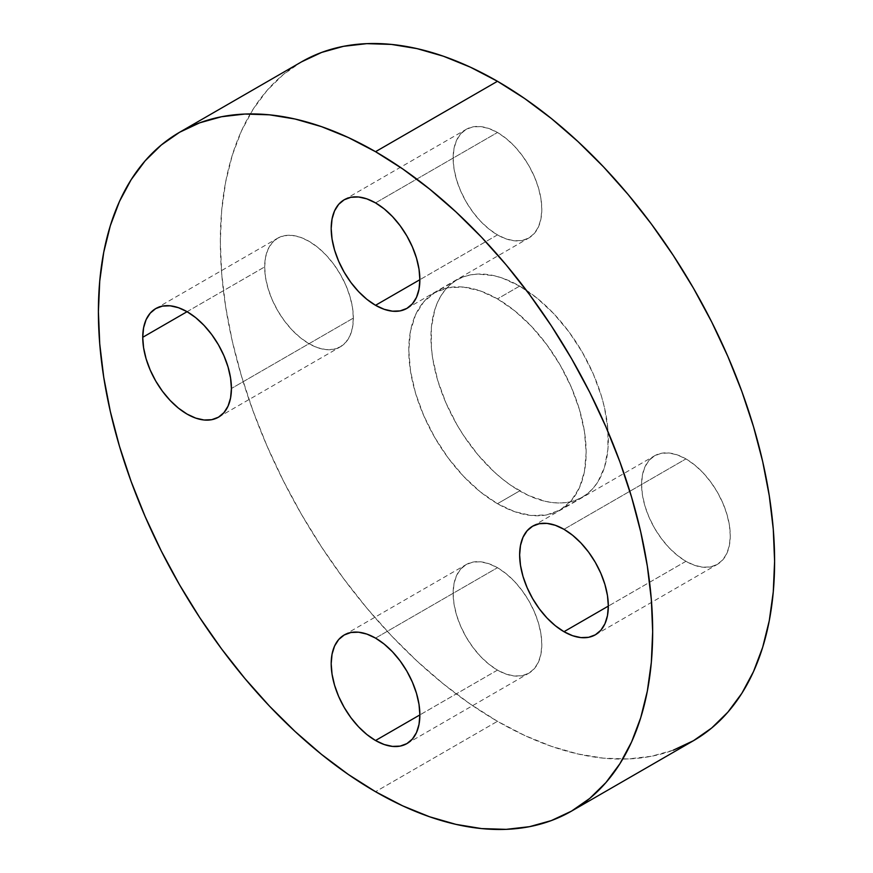 <?xml version="1.0" encoding="UTF-8"?>
<svg xmlns="http://www.w3.org/2000/svg" width="873" height="873" viewBox="0 0 873 873"><rect width="100%" height="100%" fill="white"/><g stroke="black" fill="none" stroke-linecap="round" stroke-linejoin="round"><path stroke-width="0.65" stroke-dasharray="4.37 3.27" d="M685.927 561.306L608.328 606.102L685.927 561.306L694.57 565.311L702.896 567.199L710.557 566.893L717.279 564.405L722.789 559.833L726.893 553.351L729.413 545.199L730.265 535.706L729.413 525.219L726.893 514.164L722.789 502.946L717.279 492.001L710.557 481.754L702.896 472.599L694.57 464.873L685.927 458.903A62.714 36.208 -120 0 0 654.564 455.793A62.714 36.208 -120 0 0 644.961 506.045A62.714 36.208 -120 0 0 685.927 561.306A62.714 36.208 -120 0 0 717.279 564.405A62.714 36.208 -120 0 0 726.893 514.164A62.714 36.208 -120 0 0 685.927 458.903L677.273 454.888L668.958 453L661.287 453.305L654.564 455.793L649.054 460.366L644.961 466.859L642.43 474.999L641.579 484.504L642.43 494.98L644.961 506.045L649.054 517.263L654.564 528.209L661.287 538.455L668.958 547.611L677.273 555.326L685.927 561.306M563.98 529.3L685.927 458.903L563.98 529.3M497.468 234.892L419.869 279.698L497.468 234.892L506.122 238.907L514.437 240.795L522.109 240.49L528.82 238.002L534.341 233.429L538.434 226.936L540.954 218.785L541.817 209.291L540.954 198.815L538.434 187.75L534.341 176.532L528.82 165.586L522.109 155.339L514.437 146.184L506.122 138.469L497.468 132.489A62.714 36.208 -120 0 0 466.117 129.39A62.714 36.208 -120 0 0 456.503 179.631A62.714 36.208 -120 0 0 497.468 234.892A62.714 36.208 -120 0 0 528.82 238.002A62.714 36.208 -120 0 0 538.434 187.75A62.714 36.208 -120 0 0 497.468 132.489L488.815 128.484L480.499 126.596L472.839 126.901L466.117 129.39L460.606 133.962L456.503 140.444L453.982 148.596L453.131 158.089L453.982 168.576L456.503 179.631L460.606 190.849L466.117 201.794L472.839 212.041L480.499 221.196L488.815 228.912L497.468 234.892M375.532 202.896L497.468 132.489L375.532 202.896M353.358 318.099L231.421 388.496L353.358 318.099L352.506 307.612L349.986 296.558L345.883 285.34L340.372 274.395L333.65 264.148L325.989 254.992L317.663 247.277L309.02 241.297L300.367 237.281L292.051 235.394L284.38 235.699L277.658 238.187L272.147 242.77L268.055 249.252L265.523 257.404L264.672 266.898A62.714 36.208 -120 0 0 292.051 330.005A62.714 36.208 -120 0 0 340.372 346.81A62.714 36.208 -120 0 0 353.358 318.099A62.714 36.208 -120 0 0 325.989 254.992A62.714 36.208 -120 0 0 277.669 238.187A62.714 36.208 -120 0 0 264.672 266.898L265.523 277.374L268.055 288.439L272.147 299.657L277.658 310.602L284.38 320.849L292.051 330.005L300.367 337.72L309.02 343.7L317.663 347.705L325.989 349.604L333.65 349.298L340.372 346.799L345.883 342.227L349.986 335.745L352.506 327.593L353.358 318.099M187.073 311.694L264.672 266.898L187.073 311.694M497.468 670.104L419.869 714.911L497.468 670.104L506.122 674.12L514.437 676.008L522.109 675.702L528.82 673.214L534.341 668.642L538.434 662.149L540.954 654.008L541.817 644.503L540.954 634.027L538.434 622.962L534.341 611.744L528.82 600.799L522.109 590.552L514.437 581.396L506.122 573.681L497.468 567.701A62.714 36.208 -120 0 0 466.117 564.602A62.714 36.208 -120 0 0 456.503 614.854A62.714 36.208 -120 0 0 497.468 670.104A62.714 36.208 -120 0 0 528.82 673.214A62.714 36.208 -120 0 0 538.434 622.962A62.714 36.208 -120 0 0 497.468 567.701L488.815 563.696L480.499 561.808L472.839 562.114L466.117 564.602L460.606 569.174L456.503 575.656L453.982 583.808L453.131 593.302L453.982 603.789L456.503 614.854L460.606 626.072L466.117 637.006L472.839 647.253L480.499 656.409L488.815 664.135L497.468 670.104M375.532 638.108L497.468 567.701L375.532 638.108M519.642 286.093L497.468 298.893A125.417 72.415 60 0 1 579.399 409.415A125.417 72.415 60 0 1 560.182 509.919A125.417 72.415 60 0 1 497.468 503.699L519.642 490.899A125.417 72.415 -120 0 0 582.346 497.119A125.417 72.415 -120 0 0 601.573 396.615A125.417 72.415 -120 0 0 519.642 286.093A125.417 72.415 -120 0 0 456.928 279.884A125.417 72.415 -120 0 0 437.711 380.388A125.417 72.415 -120 0 0 519.642 490.899L497.468 503.699L514.775 511.72L531.406 515.506L546.738 514.895L560.182 509.919L571.204 500.764L579.399 487.789L584.452 471.496L586.154 452.498L584.452 431.535L579.399 409.415L571.204 386.979L560.182 365.089L546.738 344.595L531.406 326.284L514.775 310.853L497.468 298.893L480.172 290.873L463.53 287.097L448.198 287.708L434.765 292.684L423.732 301.84L415.537 314.804L410.496 331.107L408.782 350.095L410.496 371.058L415.537 393.188L423.732 415.624L434.765 437.504L448.198 457.998L463.53 476.309L480.172 491.75L497.468 503.699A125.417 72.415 60 0 1 415.537 393.188A125.417 72.415 60 0 1 434.765 292.684A125.417 72.415 60 0 1 497.468 298.893L519.642 286.093L536.939 298.053L553.58 313.483L568.912 331.795L582.346 352.288L593.378 374.179L601.573 396.615L604.509 407.767L607.903 429.418L607.903 449.486L604.509 467.219L597.852 481.929L593.378 487.963L588.195 493.038L582.346 497.119L575.896 500.142L568.912 502.095L561.448 502.946L553.58 502.706L545.385 501.353L528.329 495.428L510.945 485.388L502.335 478.95L493.9 471.627L477.837 454.68L463.377 435.18L456.928 424.704L445.907 402.824L437.711 380.388L432.659 358.257L431.382 347.585L431.382 327.506L434.776 309.773L437.711 302.003L441.432 295.074L445.907 289.039L451.09 283.954L456.928 279.884L463.377 276.861L470.372 274.908L477.837 274.057L493.9 275.639L502.335 278.072L519.642 286.093M673.279 750.18L651.444 756.269L628.113 758.953L603.527 758.179L577.915 753.977L551.54 746.371L524.629 735.448L497.468 721.305L470.307 704.085L443.408 683.941L417.021 661.079L391.41 635.719L366.824 608.099L343.504 578.483L321.657 547.164L301.501 514.437L283.245 480.63L267.04 446.048L253.061 411.041L241.428 375.936L232.273 341.081L225.66 306.805L221.666 273.435L220.334 241.297L221.666 210.699L225.66 181.944L232.273 155.296L241.428 131.015L253.061 109.332L267.04 90.476L283.245 74.598L301.501 61.874A391.933 226.282 -120 0 0 241.428 375.936A391.933 226.282 -120 0 0 497.468 721.305L375.532 791.713L497.468 721.305A391.933 226.282 -120 0 0 693.435 740.719M532.628 526.19L654.564 455.793M344.18 199.786L466.117 129.39M218.436 417.207L340.372 346.81M344.18 634.998L466.117 564.602M582.346 497.119L560.182 509.919M456.928 279.884L434.765 292.684M406.883 743.61L528.82 673.214M155.721 308.595L277.669 238.187M406.883 308.398L528.82 238.002M595.331 634.813L717.279 564.405"/><path stroke-width="1.31" d="M563.98 631.703A62.714 36.208 60 0 1 523.014 576.442A62.714 36.208 60 0 1 532.628 526.19A62.714 36.208 60 0 1 563.98 529.3L555.337 525.295L547.011 523.396L539.35 523.702L532.628 526.201L527.117 530.773L523.014 537.255L520.494 545.407L519.642 554.901L520.494 565.388L523.014 576.442L527.117 587.66L532.628 598.605L539.35 608.852L547.011 618.008L555.337 625.723L563.98 631.703L572.633 635.719L580.949 637.606L588.62 637.301L595.342 634.813L600.853 630.23L604.945 623.748L607.477 615.596L608.328 606.102L563.98 631.703L608.328 606.102L607.477 595.626L604.945 584.561L600.853 573.343L595.342 562.398L588.62 552.151L580.949 542.995L572.633 535.28L563.98 529.3A62.714 36.208 60 0 1 604.945 584.561A62.714 36.208 60 0 1 595.331 634.813A62.714 36.208 60 0 1 563.98 631.703M375.532 305.299A62.714 36.208 60 0 1 334.566 250.038A62.714 36.208 60 0 1 344.18 199.786A62.714 36.208 60 0 1 375.532 202.896L366.878 198.88L358.563 196.992L350.891 197.298L344.18 199.786L338.659 204.358L334.566 210.851L332.046 218.992L331.183 228.497L332.046 238.973L334.566 250.038L338.659 261.256L344.18 272.201L350.891 282.448L358.563 291.604L366.878 299.319L375.532 305.299L384.185 309.304L392.501 311.192L400.161 310.886L406.883 308.398L412.394 303.826L416.497 297.344L419.018 289.192L419.869 279.698L375.532 305.299L419.869 279.698L419.018 269.211L416.497 258.146L412.394 246.928L406.883 235.994L400.161 225.747L392.501 216.591L384.185 208.865L375.532 202.896A62.714 36.208 60 0 1 416.497 258.146A62.714 36.208 60 0 1 406.883 308.398A62.714 36.208 60 0 1 375.532 305.299M231.421 388.496A62.714 36.208 60 0 1 218.436 417.207A62.714 36.208 60 0 1 170.104 400.401A62.714 36.208 60 0 1 142.736 337.294L187.073 311.694L178.43 307.689L170.104 305.801L162.443 306.107L155.721 308.595L150.211 313.167L146.107 319.649L143.587 327.801L142.736 337.294L143.587 347.781L146.107 358.836L150.211 370.054L155.721 380.999L162.443 391.246L170.104 400.401L178.43 408.127L187.073 414.097L195.727 418.112L204.042 420L211.713 419.695L218.436 417.207L223.946 412.634L228.039 406.141L230.57 398.001L231.421 388.496L230.57 378.02L228.039 366.955L223.946 355.737L218.436 344.791L211.713 334.545L204.042 325.389L195.727 317.674L187.073 311.694L142.736 337.294A62.714 36.208 60 0 1 155.721 308.595A62.714 36.208 60 0 1 204.042 325.389A62.714 36.208 60 0 1 231.421 388.496M375.532 740.511A62.714 36.208 60 0 1 334.566 685.25A62.714 36.208 60 0 1 344.18 634.998A62.714 36.208 60 0 1 375.532 638.108L366.878 634.093L358.563 632.205L350.891 632.51L344.18 634.998L338.659 639.571L334.566 646.064L332.046 654.215L331.183 663.709L332.046 674.185L334.566 685.25L338.659 696.468L344.18 707.414L350.891 717.661L358.563 726.816L366.878 734.531L375.532 740.511L384.185 744.516L392.501 746.404L400.161 746.099L406.883 743.61L412.394 739.038L416.497 732.556L419.018 724.404L419.869 714.911L375.532 740.511L419.869 714.911L419.018 704.424L416.497 693.369L412.394 682.151L406.883 671.206L400.161 660.959L392.501 651.804L384.185 644.088L375.532 638.108A62.714 36.208 60 0 1 416.497 693.369A62.714 36.208 60 0 1 406.883 743.61A62.714 36.208 60 0 1 375.532 740.511M497.468 81.287L375.532 151.695A391.933 226.282 60 0 1 631.572 497.064A391.933 226.282 60 0 1 571.499 811.126A391.933 226.282 60 0 1 375.532 791.713L348.371 774.493L321.46 754.348L295.085 731.487L269.473 706.126L244.887 678.496L221.556 648.89L199.721 617.571L179.565 584.845L161.298 551.027L145.104 516.456L131.114 481.438L119.492 446.343L110.325 411.478L103.723 377.201L99.729 343.831L98.398 311.694L99.729 281.106L103.723 252.341L110.325 225.692L119.492 201.412L131.114 179.74L145.104 160.872L161.298 145.005L179.565 132.281L199.721 122.82L221.556 116.731L244.887 114.047L269.473 114.821L295.085 119.023L321.46 126.629L348.371 137.552L375.532 151.695L402.693 168.915L429.592 189.059L455.979 211.921L481.59 237.281L506.176 264.901L529.496 294.517L551.343 325.836L571.499 358.563L589.755 392.37L605.96 426.952L619.939 461.959L631.572 497.064L640.727 531.919L647.34 566.195L651.334 599.565L652.666 631.703L651.334 662.301L647.34 691.056L640.727 717.704L631.572 741.985L619.939 763.668L605.96 782.524L589.755 798.402L571.499 811.126L551.343 820.576L529.496 826.676L506.176 829.35L481.59 828.586L455.979 824.374L429.592 816.779L402.693 805.855L375.532 791.713A391.933 226.282 60 0 1 119.492 446.343A391.933 226.282 60 0 1 179.565 132.281A391.933 226.282 60 0 1 375.532 151.695L497.468 81.287A391.933 226.282 -120 0 0 301.501 61.874L321.657 52.424L343.504 46.324L366.824 43.65L391.41 44.414L417.021 48.626L443.408 56.221L470.307 67.145L497.468 81.287L524.629 98.507L551.54 118.652L577.915 141.513L603.527 166.874L628.113 194.504L651.444 224.11L673.279 255.429L693.435 288.155L711.702 321.973L727.896 356.544L741.886 391.562L753.508 426.657L762.675 461.522L769.277 495.799L773.271 529.169L774.602 561.306L773.271 591.894L769.277 620.659L762.675 647.308L753.508 671.588L741.886 693.26L727.896 712.128L711.702 727.995L693.435 740.719A391.933 226.282 -120 0 0 753.508 426.657A391.933 226.282 -120 0 0 497.468 81.287M571.499 811.126L693.435 740.719L673.279 750.18M301.501 61.874L179.565 132.281"/></g></svg>
